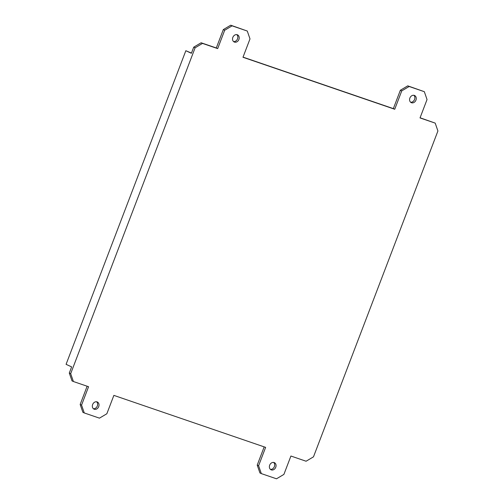 <?xml version="1.0" encoding="UTF-8"?>
<svg xmlns="http://www.w3.org/2000/svg" width="504" height="504" viewBox="0 0 504 504"><rect width="100%" height="100%" fill="white"/><g stroke="black" fill="none" stroke-linecap="round" stroke-linejoin="round"><path stroke-width="0.76" d="M306.086 461.229L313.488 456.838L437.919 130.977L435.198 123.121L420.021 117.923L427.039 99.546L424.324 91.69L409.147 86.493L401.751 90.884L394.733 109.261L242.978 57.273L249.997 38.896L247.275 31.04L232.098 25.843L224.702 30.234L217.684 48.611L202.507 43.413L195.111 47.804L70.68 373.659L73.401 381.522L88.572 386.719L81.56 405.096L84.275 412.952L99.452 418.15L106.848 413.759L113.866 395.382L265.621 447.369L258.602 465.746L261.324 473.603L276.501 478.8L283.897 474.409L290.915 456.032L306.086 461.229M237.277 34.751A3.938 3.2 -65.2 0 1 237.529 34.852A3.938 3.2 -65.2 0 1 238.846 39.614A3.938 3.2 -65.2 0 1 234.473 42.097A3.938 3.2 -65.2 0 1 234.221 42.002A3.938 3.2 -65.2 0 1 232.898 37.233A3.938 3.2 -65.2 0 1 237.277 34.751M97.083 401.89A3.938 3.2 -65.2 0 1 97.329 401.99A3.938 3.2 -65.2 0 1 98.652 406.76A3.938 3.2 -65.2 0 1 94.273 409.242A3.938 3.2 -65.2 0 1 94.028 409.141A3.938 3.2 -65.2 0 1 92.705 404.372A3.938 3.2 -65.2 0 1 97.083 401.89M414.326 95.401A3.938 3.2 -65.2 0 1 414.571 95.502A3.938 3.2 -65.2 0 1 415.894 100.264A3.938 3.2 -65.2 0 1 411.516 102.747A3.938 3.2 -65.2 0 1 411.27 102.652A3.938 3.2 -65.2 0 1 409.947 97.883A3.938 3.2 -65.2 0 1 414.326 95.401M274.126 462.54A3.938 3.2 -65.2 0 1 274.378 462.641A3.938 3.2 -65.2 0 1 275.694 467.41A3.938 3.2 -65.2 0 1 271.322 469.892A3.938 3.2 -65.2 0 1 271.07 469.791A3.938 3.2 -65.2 0 1 269.747 465.022A3.938 3.2 -65.2 0 1 274.126 462.54M420.078 117.778L435.198 123.121M424.324 91.69L407.761 85.85L400.359 90.241L393.347 108.618L243.035 57.128M247.275 31.04L230.712 25.2L223.316 29.591L216.298 47.968L201.121 42.771L193.725 47.162L191.388 53.285L185.837 50.721L66.081 364.329L71.631 366.893L69.294 373.023L72.009 380.879L73.401 381.522M84.275 412.952L82.889 412.31L80.168 404.454L87.129 386.221M264.178 446.872L257.216 465.104L259.938 472.96L261.324 473.603M93.379 408.719A3.938 3.2 114.8 0 0 97.196 406.268A3.938 3.2 114.8 0 0 96.585 401.776M410.621 102.224A3.938 3.2 114.8 0 0 414.439 99.779A3.938 3.2 114.8 0 0 413.834 95.281M270.428 469.369A3.938 3.2 114.8 0 0 274.245 466.918A3.938 3.2 114.8 0 0 273.634 462.426M233.579 41.574A3.938 3.2 114.8 0 0 237.397 39.129A3.938 3.2 114.8 0 0 236.786 34.631M191.463 53.084L185.837 50.721M195.111 47.804L193.725 47.162M70.68 373.659L69.294 373.023M202.507 43.413L201.121 42.771M217.684 48.611L216.298 47.968M224.702 30.234L223.316 29.591M232.098 25.843L230.712 25.2M394.733 109.261L393.347 108.618M401.751 90.884L400.359 90.241M409.147 86.493L407.761 85.85M81.56 405.096L80.168 404.454M258.602 465.746L257.216 465.104"/></g></svg>
